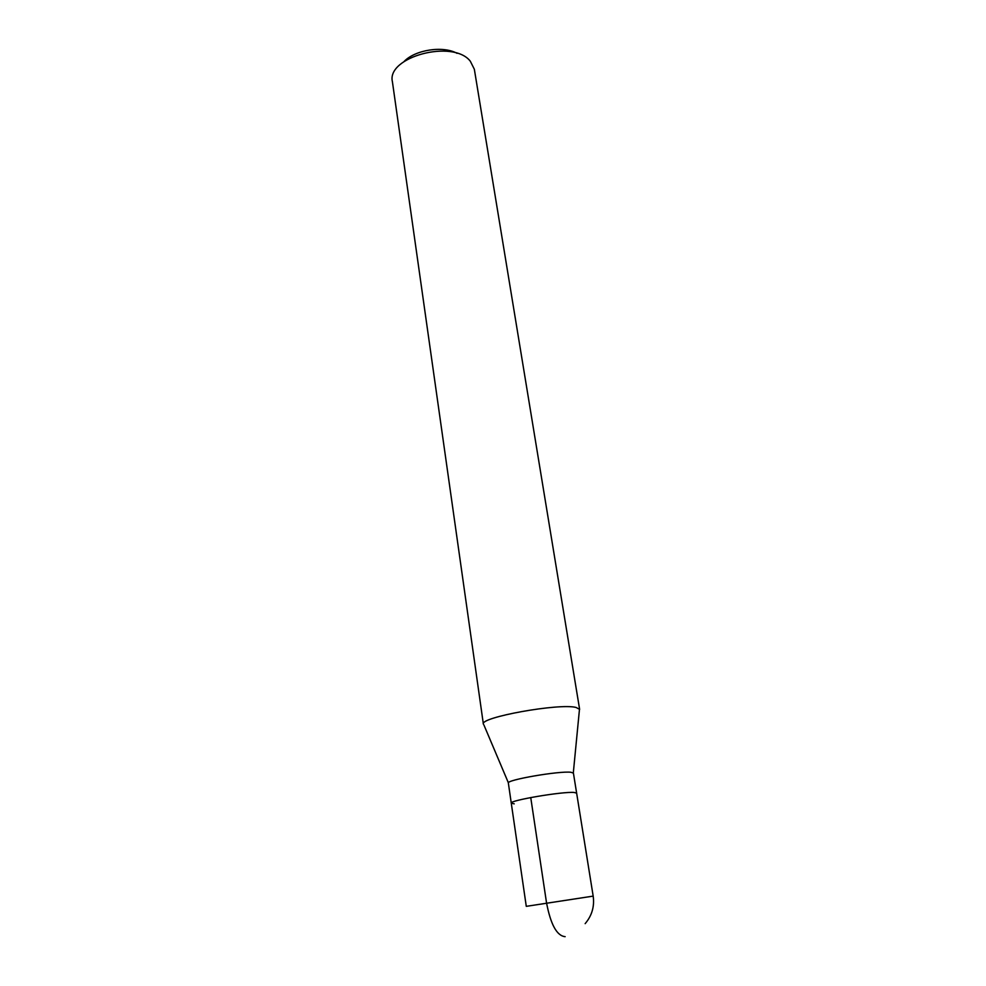 <?xml version="1.0" encoding="UTF-8"?>
<svg xmlns="http://www.w3.org/2000/svg" width="986" height="986" viewBox="0 0 986 986"><rect width="100%" height="100%" fill="white"/><g stroke="black" fill="none" stroke-linecap="round" stroke-linejoin="round"><path stroke-width="1.48" d="M511.266 803.146L508.357 783.069C505.867 779.975 559.543 770.707 570.993 772.284L573.421 773.123L576.637 793.151L574.234 792.473C562.796 791.339 508.838 800.521 511.266 803.146C508.838 800.521 562.796 791.339 574.234 792.473L576.637 793.151L593.178 896.114L526.277 906.344L511.266 803.146L514.224 803.849M483.374 724.131C479.159 717.426 559.333 702.919 576.12 707.467L579.632 709.39L474.34 69.242L470.297 61.194C453.055 38.972 386.229 56.941 392.416 81.776L483.374 724.131M457.06 53.33C442.973 45.516 415.254 49.768 404.149 61.428M565.151 936.663C556.893 935.887 550.693 924.609 546.527 902.806L530.739 797.551M585.154 923.648C591.933 915.649 594.607 906.467 593.178 896.114M508.394 782.847L483.904 724.957M573.31 772.913L579.374 710.339"/></g></svg>
